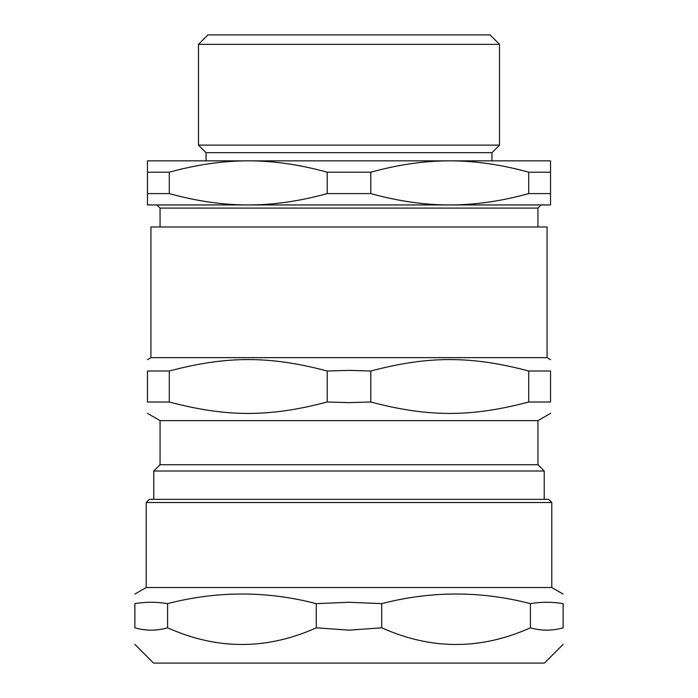 <?xml version="1.0" encoding="UTF-8"?>
<svg xmlns="http://www.w3.org/2000/svg" width="698" height="698" viewBox="0 0 698 698"><rect width="100%" height="100%" fill="white"/><g stroke="black" fill="none" stroke-linecap="round" stroke-linejoin="round"><path stroke-width="1.05" d="M481.882 145.114L216.118 145.114M563.129 644.385L544.414 663.1L153.586 663.1L134.871 644.385M349 630.154L316.273 627.816C266.715 650.03 217.157 650.03 167.599 627.816C156.692 630.931 145.777 630.931 134.871 627.816C134.871 650.03 134.871 650.03 134.871 627.816C134.871 650.03 134.871 650.03 134.871 627.816L134.871 603.63C134.871 590.813 134.871 590.813 134.871 603.63C134.871 590.813 134.871 590.813 134.871 603.63C145.777 601.833 156.692 601.833 167.599 603.63C217.157 590.813 266.715 590.813 316.273 603.63L349 602.287L381.727 603.63C431.285 590.813 480.843 590.813 530.401 603.63C541.308 601.833 552.223 601.833 563.129 603.63C563.129 590.813 563.129 590.813 563.129 603.63C563.129 590.813 563.129 590.813 563.129 603.63L563.129 627.816C563.129 650.03 563.129 650.03 563.129 627.816C563.129 650.03 563.129 650.03 563.129 627.816C552.223 630.931 541.308 630.931 530.401 627.816C480.843 650.03 431.285 650.03 381.727 627.816L349 630.154M551.795 502.508L548.645 499.358L149.355 499.358L146.205 502.508L551.795 502.508L551.795 587.524L146.205 587.524L134.871 594.068M167.599 627.816L167.599 603.63M530.401 627.816L530.401 603.63M381.727 627.816L381.727 603.63M316.273 627.816L316.273 603.63M537.94 464.72L160.06 464.72L160.06 420.632L537.94 420.632L537.94 464.72L544.231 471.01L153.769 471.01L153.769 499.358M349 402.633L327.188 402.004C269.576 417.247 226.894 417.247 169.282 402.004L147.47 402.004C147.47 417.247 147.47 417.247 147.47 402.004C147.47 417.247 147.47 417.247 147.47 402.004L147.47 371.004C147.47 355.762 147.47 355.762 147.47 371.004C147.47 355.762 147.47 355.762 147.47 371.004L169.282 371.004C226.894 355.762 269.576 355.762 327.188 371.004L349 370.376L370.812 371.004C428.424 355.762 471.106 355.762 528.718 371.004L550.53 371.004C550.53 355.762 550.53 355.762 550.53 371.004C550.53 355.762 550.53 355.762 550.53 371.004L550.53 402.004C550.53 417.247 550.53 417.247 550.53 402.004C550.53 417.247 550.53 417.247 550.53 402.004L528.718 402.004C471.106 417.247 428.424 417.247 370.812 402.004L349 402.633M150.934 357.655L150.934 226.99L547.066 226.99L547.066 357.655L150.934 357.655L147.47 359.653M169.282 402.004L169.282 371.004M528.718 402.004L528.718 371.004M370.812 402.004L370.812 371.004M327.188 402.004L327.188 371.004M248.235 160.854L147.47 160.854L147.47 172.205L169.282 172.205C196.757 164.606 223.081 160.819 248.235 160.854C273.389 160.819 299.704 164.606 327.188 172.205L370.812 172.205C398.296 164.606 424.611 160.819 449.765 160.854L248.235 160.854M550.53 160.854L449.765 160.854C474.919 160.819 501.243 164.606 528.718 172.205L550.53 172.205L550.53 160.854M491.959 160.854L491.959 152.67L206.041 152.67L206.041 160.854M491.959 152.67L499.524 145.114L198.476 145.114L206.041 152.67M198.476 44.349L207.925 34.9L490.075 34.9L499.524 44.349L198.476 44.349L198.476 145.114M537.94 208.091L541.09 204.942L449.765 204.942L550.53 204.942L550.53 193.59L528.718 193.59C501.243 201.198 474.919 204.985 449.765 204.942C424.611 204.985 398.296 201.198 370.812 193.59L327.188 193.59C299.704 201.198 273.389 204.985 248.235 204.942C223.081 204.985 196.757 201.198 169.282 193.59L147.47 193.59L147.47 204.942L248.235 204.942L156.91 204.942L160.06 208.091L537.94 208.091L537.94 226.99M449.765 204.942L248.235 204.942M327.188 172.205L327.188 193.59M370.812 172.205L370.812 193.59M169.282 172.205L169.282 193.59M147.47 172.205L147.47 193.59M550.53 172.205L550.53 193.59M528.718 172.205L528.718 193.59M551.795 587.524L563.129 594.068M146.205 502.508L146.205 587.524M160.06 464.72L153.769 471.01M537.94 420.632L550.53 413.356M160.06 420.632L147.47 413.356M547.066 357.655L550.53 359.653M544.231 471.01L544.231 499.358M499.524 44.349L499.524 145.114M160.06 208.091L160.06 226.99"/></g></svg>

